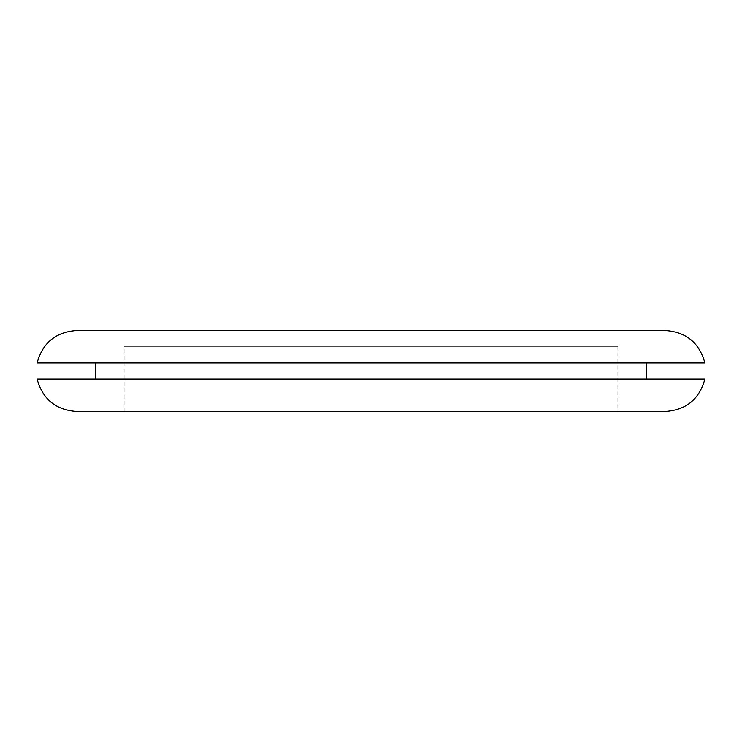 <?xml version="1.0" encoding="UTF-8"?>
<svg xmlns="http://www.w3.org/2000/svg" width="742" height="742" viewBox="0 0 742 742"><rect width="100%" height="100%" fill="white"/><g stroke="black" fill="none" stroke-linecap="round" stroke-linejoin="round"><path stroke-width="0.56" stroke-dasharray="3.71 2.78" d="M617.882 346.718L124.118 346.718L617.882 346.718L617.882 411.476L124.118 411.476L617.882 411.476M37.1 362.903L704.9 362.903M646.217 362.903L95.783 362.903L646.217 362.903M646.217 379.097L95.783 379.097L646.217 379.097M37.1 379.097L704.9 379.097M76.751 411.476L665.249 411.476M124.118 411.476L124.118 346.718"/><path stroke-width="1.11" d="M665.249 330.524L76.751 330.524L665.249 330.524C686.109 331.952 699.335 342.748 704.9 362.903L37.1 362.903C42.665 342.748 55.882 331.952 76.751 330.524M646.217 362.903L646.217 379.097M704.9 379.097L37.1 379.097C42.665 399.252 55.882 410.048 76.751 411.476L665.249 411.476C686.109 410.048 699.335 399.252 704.9 379.097M95.783 362.903L95.783 379.097"/></g></svg>
